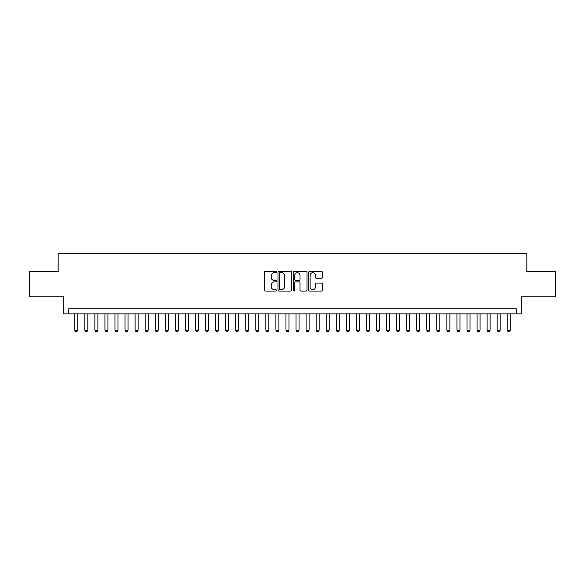 <?xml version="1.0" encoding="UTF-8"?>
<svg xmlns="http://www.w3.org/2000/svg" width="585" height="585" viewBox="0 0 585 585"><rect width="100%" height="100%" fill="white"/><g stroke="black" fill="none" stroke-linecap="round" stroke-linejoin="round"><path stroke-width="0.88" d="M276.405 272.003A0.695 0.695 0 0 0 275.718 271.316L265.232 271.316A0.987 0.987 0 0 0 264.245 272.303L264.245 290.072A0.987 0.987 0 0 0 265.232 291.059L275.718 291.059A0.695 0.695 0 0 0 276.405 290.365A0.695 0.695 0 0 0 275.718 289.677L274.358 289.677A3.159 3.159 0 0 1 271.199 286.518L271.199 285.034A3.159 3.159 0 0 1 274.358 281.875L275.718 281.875A0.695 0.695 0 0 0 276.405 281.188A0.695 0.695 0 0 0 275.718 280.493L274.358 280.493A3.159 3.159 0 0 1 271.199 277.334L271.199 275.857A3.159 3.159 0 0 1 274.358 272.698L275.718 272.698A0.695 0.695 0 0 0 276.405 272.003M321.348 278.27A0.987 0.987 0 0 0 322.335 277.283L322.335 272.303A0.987 0.987 0 0 0 321.348 271.316L309.699 271.316A0.987 0.987 0 0 0 308.712 272.303L308.712 290.072A0.987 0.987 0 0 0 309.699 291.059L321.348 291.059A0.987 0.987 0 0 0 322.335 290.072L322.335 284.047A0.987 0.987 0 0 0 321.348 283.06L316.368 283.06A0.987 0.987 0 0 0 315.381 284.047L315.381 287.038A2.64 2.64 0 0 1 312.741 289.677A2.64 2.64 0 0 1 310.094 287.038L310.094 275.338A2.64 2.64 0 0 1 312.741 272.698A2.64 2.64 0 0 1 315.381 275.338L315.381 277.283A0.987 0.987 0 0 0 316.368 278.27L321.348 278.27M516.277 313.874L521.301 313.874L521.301 296.778L555.75 296.778L555.75 271.63L526.836 271.63L526.836 253.524L58.164 253.524L58.164 271.63L29.25 271.63L29.25 296.778L63.699 296.778L63.699 313.874L516.277 313.874L516.277 308.843L68.723 308.843L68.723 313.874M291.637 272.303A0.987 0.987 0 0 0 290.65 271.316L279.001 271.316A0.987 0.987 0 0 0 278.014 272.303L278.014 290.072A0.987 0.987 0 0 0 279.001 291.059L290.65 291.059A0.987 0.987 0 0 0 291.637 290.072L291.637 272.303M294.35 271.316L305.999 271.316A0.987 0.987 0 0 1 306.986 272.303L306.986 290.072A0.987 0.987 0 0 1 305.999 291.059L301.012 291.059A0.987 0.987 0 0 1 300.025 290.072L300.025 282.862A0.987 0.987 0 0 0 299.037 281.875L295.732 281.875A0.987 0.987 0 0 0 294.745 282.862L294.745 290.365A0.695 0.695 0 0 1 294.058 291.059A0.695 0.695 0 0 1 293.363 290.365L293.363 272.303A0.987 0.987 0 0 1 294.35 271.316M280.083 272.698A0.695 0.695 0 0 0 279.396 273.385L279.396 288.983A0.695 0.695 0 0 0 280.083 289.677L281.517 289.677A3.159 3.159 0 0 0 284.676 286.518L284.676 275.857A3.159 3.159 0 0 0 281.517 272.698L280.083 272.698M300.025 275.389A2.64 2.64 0 0 0 297.385 272.742A2.64 2.64 0 0 0 294.745 275.389L294.745 279.506A0.987 0.987 0 0 0 295.732 280.493L299.037 280.493A0.987 0.987 0 0 0 300.025 279.506L300.025 275.389M74.756 313.874L74.756 330.167L77.776 330.167L77.776 313.874M77.776 330.167L77.023 331.476L75.516 331.476L74.756 330.167M84.818 313.874L84.818 330.167L87.83 330.167L87.83 313.874M87.83 330.167L87.077 331.476L85.571 331.476L84.818 330.167M94.872 313.874L94.872 330.167L97.892 330.167L97.892 313.874M97.892 330.167L97.139 331.476L95.626 331.476L94.872 330.167M104.934 313.874L104.934 330.167L107.947 330.167L107.947 313.874M107.947 330.167L107.194 331.476L105.688 331.476L104.934 330.167M114.989 313.874L114.989 330.167L118.009 330.167L118.009 313.874M118.009 330.167L117.249 331.476L115.742 331.476L114.989 330.167M125.044 313.874L125.044 330.167L128.064 330.167L128.064 313.874M128.064 330.167L127.311 331.476L125.797 331.476L125.044 330.167M135.106 313.874L135.106 330.167L138.118 330.167L138.118 313.874M138.118 330.167L137.365 331.476L135.859 331.476L135.106 330.167M145.16 313.874L145.16 330.167L148.18 330.167L148.18 313.874M148.18 330.167L147.42 331.476L145.914 331.476L145.16 330.167M155.215 313.874L155.215 330.167L158.235 330.167L158.235 313.874M158.235 330.167L157.482 331.476L155.976 331.476L155.215 330.167M165.277 313.874L165.277 330.167L168.29 330.167L168.29 313.874M168.29 330.167L167.537 331.476L166.03 331.476L165.277 330.167M175.332 313.874L175.332 330.167L178.352 330.167L178.352 313.874M178.352 330.167L177.599 331.476L176.085 331.476L175.332 330.167M185.386 313.874L185.386 330.167L188.407 330.167L188.407 313.874M188.407 330.167L187.653 331.476L186.147 331.476L185.386 330.167M195.448 313.874L195.448 330.167L198.461 330.167L198.461 313.874M198.461 330.167L197.708 331.476L196.202 331.476L195.448 330.167M205.503 313.874L205.503 330.167L208.523 330.167L208.523 313.874M208.523 330.167L207.77 331.476L206.256 331.476L205.503 330.167M215.565 313.874L215.565 330.167L218.578 330.167L218.578 313.874M218.578 330.167L217.825 331.476L216.318 331.476L215.565 330.167M225.62 313.874L225.62 330.167L228.633 330.167L228.633 313.874M228.633 330.167L227.879 331.476L226.373 331.476L225.62 330.167M235.675 313.874L235.675 330.167L238.695 330.167L238.695 313.874M238.695 330.167L237.941 331.476L236.428 331.476L235.675 330.167M245.737 313.874L245.737 330.167L248.749 330.167L248.749 313.874M248.749 330.167L247.996 331.476L246.49 331.476L245.737 330.167M255.791 313.874L255.791 330.167L258.811 330.167L258.811 313.874M258.811 330.167L258.051 331.476L256.544 331.476L255.791 330.167M265.846 313.874L265.846 330.167L268.866 330.167L268.866 313.874M268.866 330.167L268.113 331.476L266.599 331.476L265.846 330.167M275.908 313.874L275.908 330.167L278.921 330.167L278.921 313.874M278.921 330.167L278.167 331.476L276.661 331.476L275.908 330.167M285.963 313.874L285.963 330.167L288.983 330.167L288.983 313.874M288.983 330.167L288.222 331.476L286.716 331.476L285.963 330.167M296.017 313.874L296.017 330.167L299.037 330.167L299.037 313.874M299.037 330.167L298.284 331.476L296.778 331.476L296.017 330.167M306.079 313.874L306.079 330.167L309.092 330.167L309.092 313.874M309.092 330.167L308.339 331.476L306.832 331.476L306.079 330.167M316.134 313.874L316.134 330.167L319.154 330.167L319.154 313.874M319.154 330.167L318.401 331.476L316.887 331.476L316.134 330.167M326.189 313.874L326.189 330.167L329.209 330.167L329.209 313.874M329.209 330.167L328.456 331.476L326.949 331.476L326.189 330.167M336.251 313.874L336.251 330.167L339.263 330.167L339.263 313.874M339.263 330.167L338.51 331.476L337.004 331.476L336.251 330.167M346.305 313.874L346.305 330.167L349.325 330.167L349.325 313.874M349.325 330.167L348.572 331.476L347.059 331.476L346.305 330.167M356.367 313.874L356.367 330.167L359.38 330.167L359.38 313.874M359.38 330.167L358.627 331.476L357.121 331.476L356.367 330.167M366.422 313.874L366.422 330.167L369.435 330.167L369.435 313.874M369.435 330.167L368.682 331.476L367.175 331.476L366.422 330.167M376.477 313.874L376.477 330.167L379.497 330.167L379.497 313.874M379.497 330.167L378.744 331.476L377.23 331.476L376.477 330.167M386.539 313.874L386.539 330.167L389.551 330.167L389.551 313.874M389.551 330.167L388.798 331.476L387.292 331.476L386.539 330.167M396.593 313.874L396.593 330.167L399.613 330.167L399.613 313.874M399.613 330.167L398.853 331.476L397.347 331.476L396.593 330.167M406.648 313.874L406.648 330.167L409.668 330.167L409.668 313.874M409.668 330.167L408.915 331.476L407.401 331.476L406.648 330.167M416.71 313.874L416.71 330.167L419.723 330.167L419.723 313.874M419.723 330.167L418.97 331.476L417.463 331.476L416.71 330.167M426.765 313.874L426.765 330.167L429.785 330.167L429.785 313.874M429.785 330.167L429.024 331.476L427.518 331.476L426.765 330.167M436.82 313.874L436.82 330.167L439.84 330.167L439.84 313.874M439.84 330.167L439.086 331.476L437.58 331.476L436.82 330.167M446.881 313.874L446.881 330.167L449.894 330.167L449.894 313.874M449.894 330.167L449.141 331.476L447.635 331.476L446.881 330.167M456.936 313.874L456.936 330.167L459.956 330.167L459.956 313.874M459.956 330.167L459.203 331.476L457.689 331.476L456.936 330.167M466.991 313.874L466.991 330.167L470.011 330.167L470.011 313.874M470.011 330.167L469.258 331.476L467.751 331.476L466.991 330.167M477.053 313.874L477.053 330.167L480.066 330.167L480.066 313.874M480.066 330.167L479.312 331.476L477.806 331.476L477.053 330.167M487.108 313.874L487.108 330.167L490.128 330.167L490.128 313.874M490.128 330.167L489.374 331.476L487.861 331.476L487.108 330.167M497.17 313.874L497.17 330.167L500.182 330.167L500.182 313.874M500.182 330.167L499.429 331.476L497.923 331.476L497.17 330.167M507.224 313.874L507.224 330.167L510.244 330.167L510.244 313.874M510.244 330.167L509.484 331.476L507.977 331.476L507.224 330.167"/></g></svg>
